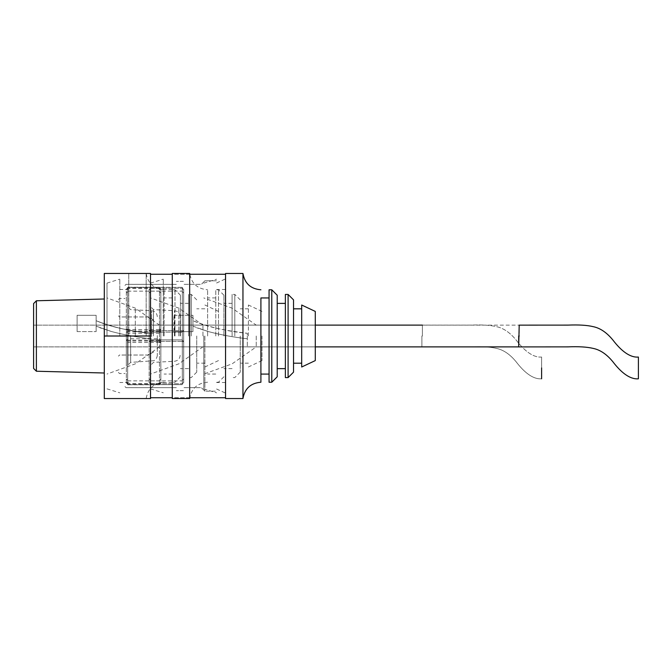 <?xml version="1.0" encoding="UTF-8"?>
<svg xmlns="http://www.w3.org/2000/svg" width="672" height="672" viewBox="0 0 672 672"><rect width="100%" height="100%" fill="white"/><g stroke="black" fill="none" stroke-linecap="round" stroke-linejoin="round"><path stroke-width="0.5" stroke-dasharray="3.36 2.52" d="M422.402 335.992L421.89 336L421.89 346.886L421.89 336L421.89 346.886L421.89 336L422.402 335.992L421.89 336L421.89 346.886L421.89 336L421.89 346.886L421.89 336L422.402 335.992L422.402 325.114L422.402 335.992L421.89 336L422.402 335.992L422.402 325.114L422.402 335.992M104.294 273.454L104.294 335.992L150.511 335.992L104.294 336.008L104.294 372.985L104.294 298.998L104.294 398.521L104.294 336.008L104.294 398.521L150.511 398.546L150.511 273.454L104.294 273.479L104.294 373.002L104.294 273.479L150.511 273.454M77.104 331.598L96.138 331.598L96.138 315.286L96.138 331.598L96.138 315.286L96.138 331.598L77.104 331.598L77.104 315.286L77.104 331.598L96.138 331.598L77.104 331.598L77.104 315.286L96.138 315.286L77.104 315.286L77.104 331.598M96.138 320.72L96.138 326.164L96.138 320.72C113.207 327.356 131.334 331.54 150.511 333.27L150.511 338.705L150.511 333.27C131.334 331.54 113.207 327.356 96.138 320.72C113.954 328.222 130.687 330.716 150.511 333.27L150.511 338.705L150.511 333.27C131.334 331.54 113.207 327.356 96.138 320.72C113.207 327.356 131.334 331.54 150.511 333.27L150.511 338.705L150.511 333.27C130.687 330.716 113.954 328.222 96.138 320.72M541.607 357.034L541.607 378.781C533.131 379.571 524.21 372.389 516.13 361.788C510.023 354.329 503.488 349.868 496.524 348.407C490.417 346.92 481.984 346.399 471.223 346.844L150.511 346.861L471.223 346.844C481.984 346.399 490.417 346.92 496.524 348.407C503.488 349.868 510.023 354.329 516.13 361.788C524.21 372.389 533.131 379.571 541.607 378.781L541.607 357.034C533.131 357.823 524.21 350.641 516.13 340.04C510.023 332.581 503.488 328.121 496.524 326.659C490.417 325.172 481.984 324.652 471.223 325.097L422.402 325.114L471.223 325.097C481.984 324.652 490.417 325.172 496.524 326.659C503.488 328.121 510.023 332.581 516.13 340.04C524.21 350.641 533.131 357.823 541.607 357.034M159.449 335.992L159.449 325.114L159.449 335.992M135.316 335.992L135.316 308.137L135.316 335.992M107.008 335.992L107.008 283.105L107.008 335.992M218.484 335.992L218.484 289.766L218.484 335.992M204.893 335.992L204.893 391.205L204.893 335.992M196.736 335.992L196.736 372.128L196.736 335.992M191.302 335.992L191.302 294.412L191.302 335.992M188.58 335.992L188.58 294.412L188.58 335.992M180.424 335.992L180.424 295.201L180.424 335.992M174.98 335.992L174.98 289.766L174.98 335.992M172.267 335.992L172.267 382.502L172.267 335.992M164.111 335.992L164.111 289.766L164.111 335.992M146.16 335.992L146.16 273.454L146.16 335.992M128.764 335.992L128.764 273.454L128.764 335.992M119.792 335.992L119.792 279.166L119.792 335.992M127.672 338.764L127.672 287.246L127.672 338.764L159.482 338.764L159.482 384.779L159.482 287.246L159.482 338.764M127.672 287.246L159.482 287.246L127.672 287.246M127.672 384.779L159.482 384.779L127.672 384.77M127.672 340.578L126.319 340.452L127.672 339.175L127.672 383.939L127.672 383.116L126.319 382.578L127.672 383.939L126.319 382.578L126.319 289.498L127.672 289.178L127.672 288.145L127.672 341.418L126.319 342.67L127.672 342.863L127.672 341.418M127.672 383.317L126.319 382.838L127.672 384.199L127.672 380.318L127.672 383.116M127.672 384.199L127.672 342.863M126.319 382.578L126.319 289.22L127.672 288.985L127.672 291.707L127.672 289.178M127.672 288.985L127.672 339.175M130.662 335.387L130.662 362.384L130.662 335.387M127.949 335.32L127.949 365.106L127.949 335.32M157.315 335.555L157.315 355.312L157.315 335.555M126.319 335.32L126.319 365.106L126.319 335.32M159.482 331.447L160.843 331.573L159.482 332.842L159.482 287.86L159.482 383.939L159.482 380.318L160.843 378.958L160.843 382.578L159.482 383.116M159.482 288.985L160.843 289.54L159.482 287.86L160.843 289.22L160.843 382.578L159.482 383.922L160.843 382.578M159.482 332.842L159.482 380.318M160.843 378.958L160.843 289.54M104.294 372.985L36.389 371.204L36.389 300.77L36.389 335.992L36.389 300.796L33.6 303.584L33.6 368.432L33.6 303.568L33.6 368.416L36.389 371.204L36.389 335.992L36.389 371.23M518.683 336.025L518.683 346.912L518.683 336.025M247.304 336.008L247.304 346.886L247.304 336.008M247.304 325.139L519.204 325.139L519.204 336.008M173.897 331.624L192.931 331.624L192.931 315.302L192.931 331.624L173.897 331.624L173.897 315.302L173.897 331.624M173.897 315.302L192.931 315.302L173.897 315.302M192.931 320.746L192.931 326.18L192.931 320.746C210 327.373 228.127 331.556 247.304 333.295L247.304 338.73L247.304 333.295C228.127 331.556 210 327.373 192.931 320.746C210.748 328.247 227.48 330.733 247.304 333.295L247.304 338.73L247.304 333.295M638.4 357.05L638.4 378.806M256.242 336.008L256.242 346.886L256.242 336.008M232.109 336.008L232.084 294.412L232.084 335.992M203.801 336.008L203.801 388.895L203.801 336.008M315.277 336.008L315.277 346.886L315.277 336.008M315.277 360.595L315.277 311.422M301.686 367.004L301.686 305.021M301.686 336.008L301.686 363.199L301.686 336.008M293.53 336.008L293.53 363.199L293.53 336.008M293.53 372.145L293.53 299.872M288.095 377.588L288.095 294.437M285.373 377.588L285.373 294.437M285.373 336.008L285.373 368.642L285.373 336.008M277.217 336.008L277.217 368.642L277.217 336.008M277.217 376.799L277.217 295.226M271.782 382.234L271.782 289.792M269.06 382.234L269.06 289.792M269.06 336.008L269.06 374.077L269.06 336.008M260.904 336.008L260.904 374.077M242.953 398.546L242.953 273.479M225.557 398.546L225.557 273.479M77.104 315.286L96.138 315.286L77.104 315.286M150.511 333.27L150.511 338.705L150.511 333.27M202.952 335.992L202.952 325.114L202.952 335.992M178.819 335.992L178.819 308.137L178.819 335.992M261.988 335.992L261.988 360.578L261.988 335.992M248.396 335.992L248.396 304.996L248.396 335.992M240.24 335.992L240.24 372.128L240.24 335.992M234.797 335.992L234.797 294.412L234.797 335.992M223.927 335.992L223.927 295.201L223.927 335.992M215.771 335.992L215.771 289.766L215.771 335.992M207.614 335.992L207.614 289.766L207.614 335.992M207.614 382.208C197.45 383.057 191.47 388.492 189.664 398.521L189.664 273.454C191.47 283.483 197.45 288.926 207.614 289.766M172.267 398.521L172.267 273.454M163.296 335.992L163.296 279.166L163.296 335.992M150.511 339.872L150.511 332.102L150.511 339.872L182.322 339.872L182.322 384.644L182.322 287.33L182.322 339.872L150.511 339.872M150.511 330.658L150.511 287.339L150.511 330.658L182.322 330.658L150.511 330.658M150.511 288.28L150.511 291.127L150.511 288.28L182.322 288.28L150.511 288.28M150.511 384.636L150.511 341.317L150.511 384.644L150.511 383.695L150.511 384.644L182.322 384.644L150.511 384.636M150.511 383.695L150.511 380.848L150.511 383.695L182.322 383.695L150.511 383.695M150.511 340.276L150.511 384.056L150.511 331.699L150.511 340.276L149.15 341.536L149.15 289.33L149.15 382.696L149.15 341.536L150.511 340.276M150.511 331.699L150.511 287.969L150.511 331.699L149.15 330.439L150.511 331.699M153.502 335.992L153.502 309.616L153.502 335.992M150.788 335.992L150.788 306.894L150.788 335.992M180.146 335.992L180.146 316.688L180.146 335.992M149.15 335.992L149.15 306.894L149.15 335.992M149.15 382.696L149.15 378.949L149.15 382.696L150.511 384.056L149.15 382.696L150.511 384.056L149.15 382.696L150.511 383.208L149.15 382.696M149.15 289.632L149.15 293.026L149.15 289.632L150.511 289.044L149.15 289.632M182.322 340.276L182.322 330.28L182.322 340.276L183.683 341.536L183.683 289.321L183.683 382.696L183.683 341.536L182.322 340.276M182.322 287.977L182.322 330.28L182.322 287.969L183.683 289.33L182.322 287.969L182.322 289.044L182.322 287.969L183.683 289.321L182.322 287.977M182.322 289.044L182.322 291.673L182.322 289.044L183.683 289.632L182.322 289.044M182.322 384.048L182.322 341.695L182.322 384.056L182.322 383.208L182.322 384.056L183.683 382.696L183.683 378.949L183.683 382.696L182.322 383.208L182.322 380.31L182.322 383.208L183.683 382.696L182.322 384.056M33.6 335.992L33.6 325.114L33.6 335.992M104.294 398.521L150.511 398.521L150.511 335.992L150.511 398.521L104.294 398.521M104.294 335.992L150.511 335.992M127.672 329.162L126.319 329.356L127.672 330.599M151.645 336.613L151.645 310.741L151.645 336.613M126.319 289.22L127.672 287.868L126.319 289.22M127.672 384.191L126.319 382.838M127.672 332.842L126.319 331.573L127.672 331.447M126.319 289.506L127.672 288.162L126.319 289.498M159.482 340.183L127.672 340.183M159.482 384.518L127.672 384.518M159.482 330.994L127.672 330.994M159.482 329.524L127.672 329.524M159.482 288.221L127.672 288.221M159.482 288.406L127.672 288.406M159.482 287.498L127.672 287.498L159.482 287.49M159.482 331.834L127.672 331.834M159.482 333.262L127.672 333.262M159.482 341.032L127.672 341.032M159.482 342.493L127.672 342.493M159.482 383.796L127.672 383.796M159.482 383.611L127.672 383.611M159.482 288.162L160.843 289.506L159.482 288.145M159.482 342.863L160.843 342.67L159.482 341.418M159.482 289.178L160.843 289.8M159.482 383.317L160.843 382.838L159.482 384.191M159.482 329.162L160.843 329.356L159.482 330.599M159.482 339.175L160.843 340.452L159.482 340.578M149.15 330.439L150.511 330.28L149.15 330.439M174.485 335.992L174.485 310.716L174.485 335.992M149.15 289.33L150.511 287.977L149.15 289.321M150.511 341.695L149.15 341.536L150.511 341.695M182.322 341.317L150.511 341.317L182.322 341.317M182.322 332.102L150.511 332.102L182.322 332.102M182.322 287.339L150.511 287.339L182.322 287.33M183.683 330.439L182.322 331.699L183.683 330.439L182.322 330.28L183.683 330.439M183.683 341.536L182.322 341.695L183.683 341.536M315.277 325.114L150.511 325.114L315.277 325.114L256.242 325.139L232.109 308.154L203.801 297.948M96.138 326.164L111.67 331.582C124.429 334.933 137.374 337.302 150.511 338.705C137.281 337.294 124.244 334.9 111.401 331.506L99.868 327.734L111.443 331.523C124.27 334.908 137.298 337.302 150.511 338.705C137.374 337.302 124.429 334.933 111.67 331.582L96.138 326.164L111.401 331.506C124.244 334.9 137.281 337.294 150.511 338.705C137.298 337.302 124.27 334.908 111.443 331.523L96.138 326.164M218.484 325.114L159.449 325.114L135.316 308.137L107.008 297.923M218.484 346.861L159.449 346.861L135.316 363.846L107.008 374.052M218.484 311.405L204.893 304.996M218.484 360.578L204.893 366.979M204.893 308.801L196.736 308.801M204.893 363.174L196.736 363.174M196.736 299.855L191.302 294.412L188.58 294.412M196.736 372.128L191.302 377.563L188.58 377.563M188.58 303.358L180.424 303.358M188.58 368.617L180.424 368.617M180.424 295.201L174.98 289.766L172.267 289.766M180.424 376.774L174.98 382.208L172.267 382.208M172.267 297.923L164.111 297.923M172.267 374.052L164.111 374.052M128.764 398.521L146.16 398.521C147.966 388.492 153.947 383.057 164.111 382.208M128.764 273.454L146.16 273.454C147.966 283.483 153.947 288.926 164.111 289.766M128.764 289.481L119.792 289.481M128.764 382.502L119.792 382.502M107.008 388.87L119.792 392.818M107.008 283.105L119.792 279.166M157.315 316.714C156.996 313.219 155.106 311.228 151.645 310.741L130.662 309.641L127.949 306.919L126.319 306.919M157.315 355.312C156.744 359.881 153.846 360.746 153.913 360.704L130.662 362.384L127.949 365.106L126.319 365.106M127.672 380.318L126.319 378.958M127.672 291.707L126.319 293.068M127.672 291.161L159.482 291.161M127.672 380.856L159.482 380.856M127.672 384.535L159.482 384.535M159.482 291.707L160.843 293.068M160.843 382.838L159.482 384.199M126.042 387.668L176.341 387.668L126.042 387.652L124.958 386.585L126.042 387.652M126.042 284.348L176.341 284.348L126.042 284.332L124.958 285.44L126.042 284.332M36.389 300.796L104.294 299.015M204.893 391.154L201.382 387.652L183.414 387.652L201.382 387.668L204.893 391.18L216.586 391.205L204.893 391.18M204.893 280.795L216.586 280.795L204.893 280.82L201.382 284.332L183.414 284.332L201.382 284.348L204.893 280.846M225.557 274.294L150.511 274.294M189.664 397.732L172.267 397.732M118.432 372.448L119.515 373.531L124.958 373.531M118.432 299.578L119.515 298.494L124.958 298.494M153.779 320.099L148.336 316.957L119.515 316.982L118.432 315.89L119.515 316.957L148.336 316.957L153.779 320.116M153.779 351.884L148.336 355.018L119.515 355.043L118.432 356.135L119.515 355.018L148.336 355.018L153.779 351.901M153.779 325.139L33.6 325.139L153.779 325.114M153.779 346.886L33.6 346.886L153.779 346.861M216.586 389.029L225.557 393.112M216.586 282.996L225.557 278.914M183.414 281.358L176.341 281.358L183.414 281.341M183.414 390.659L176.341 390.659L183.414 390.642M247.304 346.886L315.277 346.886L256.242 346.886L232.109 363.863L203.801 374.077M192.931 326.18L208.463 331.607C221.222 334.95 234.167 337.327 247.304 338.73C234.074 337.319 221.038 334.916 208.194 331.531L196.661 327.76L208.236 331.548C221.063 334.933 234.091 337.327 247.304 338.73M225.557 289.498L216.586 289.498M225.557 382.519L216.586 382.519M203.801 388.895L216.586 392.834M203.801 283.13L216.586 279.182M261.988 325.114L202.952 325.114L178.819 308.137L150.511 297.923M261.988 346.861L202.952 346.861L178.819 363.846L150.511 374.052M261.988 311.405L248.396 304.996M261.988 360.578L248.396 366.979M248.396 308.801L240.24 308.801M248.396 363.174L240.24 363.174M240.24 299.855L234.797 294.412L232.084 294.412M240.24 372.128L234.797 377.563L232.084 377.563M232.084 303.358L223.927 303.358M232.084 368.617L223.927 368.617M223.927 295.201L218.484 289.766L215.771 289.766M223.927 376.774L218.484 382.208L215.771 382.208M215.771 297.923L207.614 297.923M215.771 374.052L207.614 374.052M172.267 289.481L163.296 289.481M172.267 382.502L163.296 382.502M150.511 388.87L163.296 392.818M150.511 283.105L163.296 279.166M180.146 316.688C179.836 313.202 177.946 311.212 174.485 310.716L153.502 309.616L150.788 306.894L149.15 306.894M180.146 355.286C179.836 358.781 177.946 360.772 174.485 361.259L153.502 362.359L150.788 365.081L149.15 365.081M150.511 380.31L149.15 378.949M150.511 291.673L149.15 293.026M150.511 291.127L182.322 291.127M150.511 380.848L182.322 380.848M182.322 291.673L183.683 293.026M182.322 380.31L183.683 378.949M189.664 274.268L172.267 274.268M225.557 397.706L150.511 397.706M118.432 372.422L119.515 373.506L124.958 373.506M118.432 299.552L119.515 298.469L124.958 298.469M216.586 389.004L225.557 393.086M216.586 282.971L225.557 278.888"/><path stroke-width="1.01" d="M541.607 367.903L541.607 378.781L541.607 367.903M36.389 300.796L36.389 371.23L33.6 368.432L33.6 303.584L36.389 300.77L104.294 298.998M104.294 336.008L104.294 273.479L150.511 273.479L150.511 398.546L104.294 398.546L104.294 336.008L150.511 336.008M518.683 346.912L568.016 346.87C578.777 346.424 587.21 346.945 593.317 348.432C600.281 349.894 606.816 354.354 612.923 361.813C621.004 372.414 629.924 379.596 638.4 378.806L638.4 357.05C629.924 357.84 621.004 350.658 612.923 340.066C606.816 332.598 600.281 328.138 593.317 326.684C587.21 325.189 578.777 324.668 568.016 325.114L519.204 325.139L518.683 346.912L518.683 336.025L519.204 336.008L518.683 336.025M315.277 336.008L315.277 360.595L301.686 367.004L301.686 305.021L315.277 311.422L315.277 336.008M288.095 294.437L293.53 299.872L293.53 372.145L288.095 377.588L285.373 377.588L285.373 294.437L288.095 294.437L288.095 377.588M271.782 289.792L277.217 295.226L277.217 376.799L271.782 382.234L269.06 382.234L269.06 289.792L271.782 289.792L271.782 382.234M269.06 297.948L260.904 297.948L260.904 382.234L260.904 374.077L269.06 374.077M260.904 297.948L260.904 336.008M260.904 289.792C250.74 288.943 244.759 283.508 242.953 273.479L242.953 398.546C244.759 388.517 250.74 383.074 260.904 382.234M242.953 273.479L225.557 273.479L225.557 398.546L242.953 398.546M189.664 335.992L189.664 398.521L172.267 398.521L172.267 273.454L189.664 273.454L189.664 335.992M150.511 273.454L104.294 273.454M315.277 325.114L422.402 325.114L315.277 325.114M36.389 371.23L104.294 373.002M225.557 397.732L189.664 397.732M172.267 397.732L150.511 397.732M315.277 346.886L518.683 346.886M301.686 308.826L293.53 308.826M301.686 363.199L293.53 363.199M285.373 303.383L277.217 303.383M285.373 368.642L277.217 368.642M189.664 273.454L189.764 274.268M225.557 274.268L189.664 274.268M172.267 274.268L150.511 274.268"/></g></svg>
